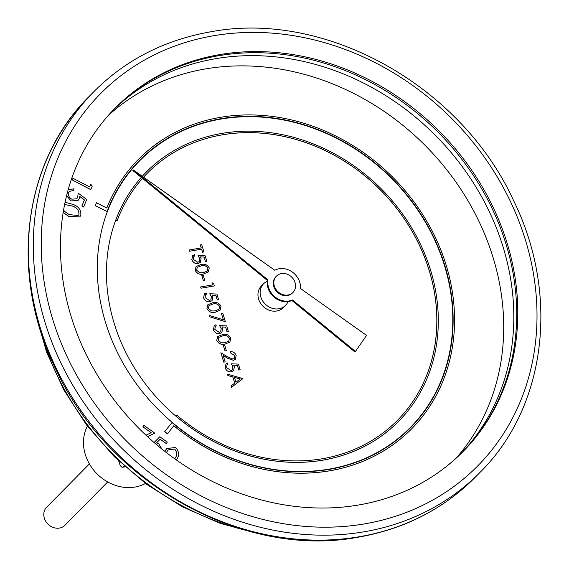 <?xml version="1.0" encoding="UTF-8"?>
<svg xmlns="http://www.w3.org/2000/svg" width="569" height="569" viewBox="0 0 569 569"><rect width="100%" height="100%" fill="white"/><g stroke="black" fill="none" stroke-linecap="round" stroke-linejoin="round"><path stroke-width="0.85" d="M242.92 378.613L231.491 387.283L231.078 385.938L234.762 383.136L232.842 376.877L227.913 375.504L227.5 374.153L242.92 378.613L231.526 387.247L231.114 385.903M234.727 383.165L232.799 376.92L227.877 375.54L227.5 374.153M228.439 331.556L227.074 331.784L225.63 327.09L221.889 326.94L222.643 328.526L221.846 332.538L219.613 333.605C216.633 333.882 214.57 332.545 213.425 329.593L214.228 325.724L215.9 324.743L216.277 325.98L215.317 326.592L214.819 329.43L219.285 332.36L220.729 331.656L221.206 328.533L219.584 325.61L226.697 325.895L228.404 331.592L227.038 331.819L225.587 327.125L221.91 326.983M221.81 332.573L219.577 333.647C216.597 333.925 214.534 332.581 213.389 329.629L214.228 325.724M216.277 325.98L215.295 326.613M220.715 331.677L221.17 328.569L219.584 325.61M221.412 313.384L222.778 313.149L225.36 321.684L209.428 316.748L209.705 315.546L223.375 319.785L221.412 313.384L223.325 319.764M220.089 310.183L215.409 312.196C211.711 313.185 208.887 311.997 206.931 308.626L207.806 304.764L212.557 302.786C216.227 301.734 219.044 302.879 221.007 306.207L220.089 310.183L215.445 312.161C211.746 313.149 208.923 311.961 206.967 308.59L207.806 304.764M206.888 261.491L205.516 261.719L204.072 257.032L200.331 256.882L201.092 258.461L200.295 262.473L198.062 263.547C195.075 263.824 193.012 262.487 191.874 259.528L192.671 255.666L194.342 254.677L194.726 255.922L193.744 256.548L193.268 259.372L197.728 262.295L199.178 261.591L199.655 258.468L198.033 255.545L205.146 255.83L206.853 261.527L205.48 261.761L204.036 257.067L200.352 256.918M200.26 262.508L198.026 263.582C195.039 263.86 192.976 262.522 191.838 259.564L192.671 255.666M199.157 261.612L199.619 258.504L198.033 255.545M201.227 247.928L200.309 244.947L201.718 244.684L203.908 251.975L202.543 252.202L201.618 249.194L189.633 251.228L189.249 249.99L201.27 247.92L200.345 244.912M267.359 281.214A15.406 13.315 44.6 0 0 263.575 283.775L261.399 285.979A15.406 13.315 44.6 0 0 260.353 302.936A15.406 13.315 44.6 0 0 276.726 310.994A15.406 13.315 44.6 0 0 283.326 307.623L285.503 305.418A15.406 13.315 44.6 0 0 288.006 301.598M147.243 173.289A175.807 151.944 -135.4 0 1 379.089 188.652A175.807 151.944 -135.4 0 1 397.511 420.271M143.559 177.187A175.807 151.944 -135.4 0 1 147.264 173.275A175.807 151.944 -135.4 0 1 379.125 188.616A175.807 151.944 -135.4 0 1 397.532 420.256A175.807 151.944 -135.4 0 1 176.795 415.107L175.899 416.159A177.35 153.274 44.6 0 1 115.749 220.096L115.784 220.061A177.35 153.274 44.6 0 1 141.283 177.414A177.35 153.274 44.6 0 0 115.749 220.096L117.143 220.722A175.807 151.944 -135.4 0 1 142.478 178.389M195.174 270.41L196.049 266.548L200.8 264.571C204.47 263.518 207.287 264.656 209.25 267.992L208.332 271.968L203.652 273.981C199.954 274.969 197.13 273.781 195.174 270.41L196.085 266.512M204.812 280.673L203.446 280.908L201.846 275.56L203.218 275.325L204.812 280.673M211.995 282.779L213.61 283.355L214.364 285.944L201.006 288.206L200.629 286.968L212.65 284.898L211.995 282.779L212.6 284.905M218.645 299.707L217.273 299.941L215.829 295.247L212.088 295.098L212.849 296.677L212.052 300.688L209.783 301.798C206.796 302.075 204.733 300.738 203.595 297.779L204.392 293.917L206.099 292.893L206.483 294.137L205.516 294.749L205.025 297.587L209.484 300.51L210.935 299.806L211.412 296.684L209.79 293.76L216.903 294.045L218.61 299.742L217.237 299.977L215.793 295.283L212.109 295.133M206.483 294.137L205.501 294.77M210.914 299.827L211.376 296.719L209.79 293.76M216.725 340.468L217.6 336.613L222.358 334.629C226.021 333.583 228.838 334.721 230.801 338.057L229.883 342.033L225.203 344.046C221.505 345.034 218.681 343.84 216.725 340.468L217.643 336.578M226.37 350.739L224.997 350.966L223.404 345.625L224.769 345.39L226.37 350.739M234.172 358.491L234.727 355.661L230.665 352.986L230.317 351.713C233.098 351.478 235.047 352.73 236.156 355.454L235.388 359.331L233.432 360.333L227.785 358.356L223.212 355.54M235.388 359.331L233.432 360.333M233.468 360.298L227.82 358.321L223.19 355.469L225.168 361.891L223.759 362.161L220.879 352.78L228.084 357.161L232.977 359.082L234.193 358.47L234.727 355.661M240.196 369.772L238.831 369.999L237.387 365.305L233.646 365.156L234.4 366.742L233.603 370.753L231.37 371.82C228.389 372.105 226.327 370.76 225.182 367.809L225.985 363.94L227.657 362.958L228.034 364.196L227.074 364.814L226.576 367.645L231.042 370.575L232.486 369.871L232.963 366.749L231.341 363.826L238.454 364.11L240.161 369.807L238.788 370.035L237.344 365.341L233.667 365.198M233.603 370.753L231.334 371.863C228.354 372.14 226.291 370.796 225.146 367.844L225.964 363.961M228.034 364.196L227.052 364.829M232.472 369.893L232.927 366.785L231.341 363.826M154.064 442.511L159.818 436.743L167.265 442.099L166.283 443.614L160.152 439.211L156.603 442.796L158.822 443.962L161.937 449.09M159.007 446.701L156.461 444.56M151.141 432.732L142.911 426.814L143.857 425.342L154.804 433.144L147.527 436.658M79.738 216.981L68.557 216.312L63.173 212.465M328.903 469.148A189.996 164.213 44.6 0 0 394.808 181.689A189.996 164.213 44.6 0 0 101.417 231.405A189.996 164.213 44.6 0 0 328.903 469.148M455.869 458.443A244.428 211.255 44.6 0 0 423.436 143.722A244.428 211.255 44.6 0 0 108.302 115.45M90.755 189.648L72.263 179.975L72.967 178.261L89.689 186.952L90.805 184.242L92.185 186.219L90.755 189.648M68.18 189.69L74.091 188.823L73.33 190.629L69.404 191.376L68.664 192.507C67.946 195.309 68.991 197.535 71.801 199.178L76.737 198.809L77.683 197.336L78.202 193.126L86.73 199.52L83.622 207.024L81.865 206.106L84.39 199.961L79.724 196.49M83.657 206.988L81.9 206.063L84.425 199.925L79.731 196.426L79.255 198.645L78.067 200.459L70.961 200.942L66.601 195.672M76.723 198.83L77.647 197.372L78.202 193.126M164.704 451.288L166.888 448.507M138.487 159.32L138.523 159.284A191.853 165.814 44.6 0 0 106.816 208.041L96.431 202.735L95.315 205.708L107.1 211.497A190.316 164.484 -135.4 0 1 139.618 160.366A190.316 164.484 -135.4 0 1 390.619 176.973A190.316 164.484 -135.4 0 1 410.541 427.724A190.316 164.484 -135.4 0 1 172.023 422.525L164.754 431.572L167.499 433.891L173.787 425.726A191.853 165.814 44.6 0 0 411.636 428.813A191.853 165.814 44.6 0 0 391.55 176.027A191.853 165.814 44.6 0 0 138.523 159.284A191.853 165.814 44.6 0 0 138.487 159.32A191.853 165.814 44.6 0 0 106.801 208.034M139.604 160.387A190.316 164.484 -135.4 0 1 390.583 177.009A190.316 164.484 -135.4 0 1 410.519 427.746M96.431 202.735L95.279 205.743L107.1 211.497M173.751 425.768A191.853 165.814 44.6 0 0 411.6 428.848A191.853 165.814 44.6 0 0 411.615 428.827M118.715 460.961L119.454 463.358A6.159 2.632 -99.6 0 0 122.662 467.227A6.159 2.632 -99.6 0 0 123.381 466.829L124.184 466.011M300.46 288.497A17.49 15.114 44.6 0 0 292.281 272.003A17.49 15.114 44.6 0 0 274.763 270.268L133.445 170.01L267.999 279.969A17.49 15.114 44.6 0 0 274.948 296.869A17.49 15.114 44.6 0 0 292.473 299.963L355.433 351.414L366.585 335.411L300.46 288.497M276.434 276.143L275.887 276.69A11.615 10.036 44.6 0 0 275.104 289.479A11.615 10.036 44.6 0 0 287.445 295.553A11.615 10.036 44.6 0 0 292.423 293.007L292.964 292.459A11.615 10.036 44.6 0 0 291.748 277.153A11.615 10.036 44.6 0 0 276.434 276.143A11.615 10.036 44.6 0 0 275.645 288.924A11.615 10.036 44.6 0 0 287.992 294.998A11.615 10.036 44.6 0 0 292.964 292.459M263.575 283.775A15.406 13.315 44.6 0 0 262.529 300.731A15.406 13.315 44.6 0 0 278.902 308.789A15.406 13.315 44.6 0 0 285.503 305.418M219.84 54.588A244.428 211.255 44.6 0 0 115.151 108.117A244.428 211.255 44.6 0 0 98.643 377.204A244.428 211.255 44.6 0 0 358.413 505.03A244.428 211.255 44.6 0 0 463.102 451.502A244.428 211.255 44.6 0 0 479.61 182.414A244.428 211.255 44.6 0 0 219.84 54.588M462.561 452.056A244.428 211.255 44.6 0 0 436.43 130.55A244.428 211.255 44.6 0 0 114.611 108.672M176.795 415.107L175.899 416.159A177.35 153.274 44.6 0 0 322.63 460.207A177.35 153.274 44.6 0 0 398.592 421.373A177.35 153.274 44.6 0 0 398.606 421.352A177.35 153.274 44.6 0 0 380.064 187.663A177.35 153.274 44.6 0 0 146.169 172.194A177.35 153.274 44.6 0 0 146.133 172.229A177.35 153.274 44.6 0 0 142.293 176.283A177.35 153.274 44.6 0 1 146.169 172.194L146.133 172.229M133.445 170.01L132.897 170.558L267.458 280.517A17.49 15.114 44.6 0 0 274.4 297.423A17.49 15.114 44.6 0 0 291.925 300.517L354.892 351.969L355.433 351.414M267.999 279.969L267.458 280.517M292.473 299.963L291.925 300.517M89.689 186.952L90.805 184.242M90.798 189.612L72.263 179.975M72.299 179.939L73.003 178.218M73.365 190.594L69.418 191.362M78.067 200.459L70.961 200.942M70.997 200.907L66.623 195.58M65.072 202.301L73.429 204.506C78.899 206.753 81.346 210.374 80.784 215.381L79.752 216.96L68.593 216.277L63.187 212.401M72.732 206.12L64.624 204.477L72.697 206.156C77.035 207.82 79.127 210.622 78.956 214.563L78.991 214.52C79.162 210.587 77.071 207.785 72.732 206.12L72.697 206.156M63.564 210.117L64.731 211.512L69.226 214.641L78.351 215.495L78.991 214.52M78.337 215.516L78.956 214.563M145.977 435.214L151.19 432.703L142.911 426.814M142.947 426.778L143.893 425.306M154.804 433.144L147.513 436.643M159.149 446.814L157.449 445.164M157.485 445.129L156.297 444.425M166.319 443.578L160.152 439.211M160.188 439.176L156.603 442.796M164.711 451.295L166.909 448.486L175.593 447.504C179.342 451.672 179.584 455.826 176.305 459.965M174.669 458.834C177.315 455.669 177.322 452.405 174.697 449.026L168.339 449.894L166.29 452.526M174.697 449.026L168.324 449.908M174.633 458.87C177.279 455.712 177.286 452.44 174.662 449.062M172.023 422.525L164.754 431.572M164.79 431.537L167.535 433.855M175.935 416.124A177.35 153.274 44.6 0 0 398.627 421.337L398.592 421.373M115.784 220.061L117.143 220.722M203.944 251.939L202.578 252.167L201.654 249.158L189.633 251.228M189.669 251.192L189.285 249.955M194.726 255.922L193.759 256.534M208.297 272.003L203.688 273.945C199.989 274.934 197.166 273.746 195.21 270.367M201.191 265.808L197.272 267.345L196.589 270.183L199.797 272.75L203.311 272.707L207.223 271.057L207.891 268.262C206.263 265.744 204.029 264.919 201.191 265.808L197.251 267.366M207.891 268.262L207.856 268.305C206.227 265.78 203.994 264.955 201.156 265.844M207.201 271.072L207.856 268.305M204.854 280.638L203.446 280.908M203.482 280.866L201.846 275.56M214.399 285.908L201.006 288.206M201.042 288.17L200.665 286.932M212.052 300.688L209.819 301.762C206.832 302.039 204.769 300.702 203.631 297.743L203.595 297.779M203.631 297.743L204.392 293.917M212.948 304.024L209.029 305.56L208.346 308.398L211.554 310.966L215.068 310.923L218.98 309.273L219.648 306.485C218.019 303.96 215.786 303.135 212.948 304.024L209.008 305.581M219.648 306.485L219.613 306.52C217.984 303.995 215.751 303.177 212.913 304.059M218.958 309.294L219.613 306.52M225.395 321.649L209.428 316.748M209.463 316.713L209.705 315.546M229.848 342.069L225.246 344.01C221.547 344.999 218.716 343.804 216.761 340.433M222.742 335.866L218.823 337.41L218.147 340.241L221.348 342.815L224.869 342.766L228.774 341.123L229.442 338.327C227.82 335.802 225.587 334.985 222.742 335.866L218.802 337.424M229.442 338.327L229.407 338.363C227.785 335.838 225.552 335.02 222.707 335.909M228.759 341.137L229.407 338.363M226.405 350.696L224.997 350.966M225.04 350.931L223.404 345.625M234.762 355.625L230.665 352.986M225.168 361.891L223.759 362.161M223.795 362.126L220.914 352.744M230.701 352.951L230.317 351.713M240.282 378.954L234.414 377.318L235.929 382.254L240.282 378.954M240.239 378.99L234.428 377.368M87.406 426.145A42.17 36.444 44.6 0 0 97.327 474.162A42.17 36.444 44.6 0 0 145.472 483.451M89.404 463.913L46.658 507.228A12.838 11.096 44.6 0 0 48.002 524.141A12.838 11.096 44.6 0 0 64.937 525.265L107.683 481.95M123.381 466.829L124.824 466.587M214.015 35.662A264.969 229.008 44.6 0 0 122.1 436.551A264.969 229.008 44.6 0 0 531.261 367.218A264.969 229.008 44.6 0 0 214.015 35.662M475.037 477.434C443.272 509.198 404.324 529.12 358.193 537.207C244.243 558.879 109.376 484.134 56.359 370.362C8.926 275.78 22.241 162.321 89.07 96.531A271.136 234.336 44.6 0 0 70.755 395.014A271.136 234.336 44.6 0 0 358.904 536.809A271.136 234.336 44.6 0 0 475.037 477.434L479.93 472.469A271.136 234.336 -135.4 0 1 363.804 531.844A271.136 234.336 -135.4 0 1 75.656 390.05A271.136 234.336 -135.4 0 1 93.963 91.566C125.728 59.802 164.676 39.88 210.807 31.793C325.269 10 460.762 85.563 513.345 200.089C559.974 294.386 546.389 407.013 479.93 472.469M39.282 326.677A255.218 220.573 44.6 0 0 245.573 530.251M461.089 453.514A244.428 211.255 44.6 0 0 433.528 133.495A244.428 211.255 44.6 0 0 113.167 110.158M89.07 96.531L93.963 91.566M259.805 533.9L220.359 523.416L182.3 506.737L146.667 484.333L114.44 456.822L86.509 424.965L63.636 389.63L46.452 351.791L35.449 312.488M125.08 466.815L122.662 467.227"/></g></svg>
